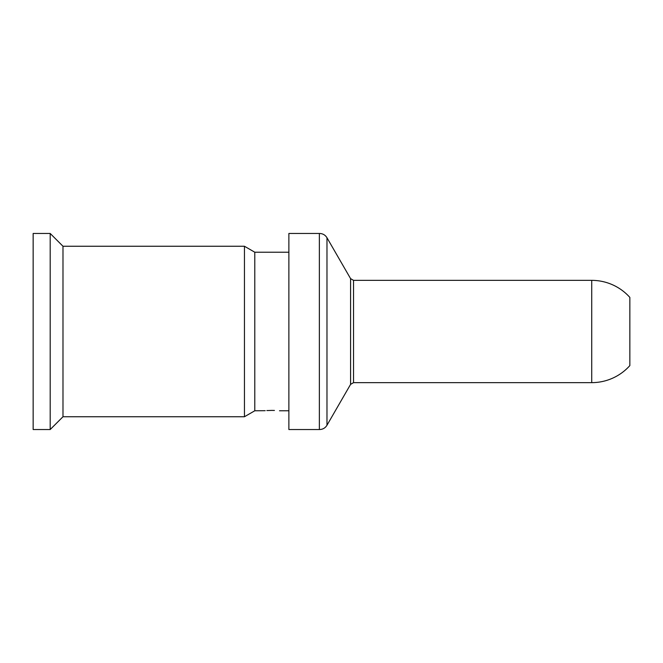 <?xml version="1.0" encoding="UTF-8"?>
<svg xmlns="http://www.w3.org/2000/svg" width="663" height="663" viewBox="0 0 663 663"><rect width="100%" height="100%" fill="white"/><g stroke="black" fill="none" stroke-linecap="round" stroke-linejoin="round"><path stroke-width="0.99" d="M50.197 429.533L33.15 429.533L33.15 233.467L50.197 233.467L50.197 429.533L62.985 416.745L62.985 246.255L244.448 246.255L244.448 416.745L254.783 410.778L254.783 252.222L288.877 252.222M274.432 410.447L271.83 410.405C281.717 410.811 281.717 410.811 271.83 410.405C261.943 410.811 261.943 410.811 271.83 410.405L266.858 410.563M265.192 410.687L254.783 410.778M319.367 233.467L288.877 233.467L288.877 429.533L319.367 429.533L319.367 233.467C322.69 233.509 325.226 234.934 326.975 237.752L326.975 425.248C325.226 428.066 322.69 429.491 319.367 429.533M629.85 365.595L629.85 297.405A51.142 51.142 0 0 0 591.727 280.358L591.727 382.642A51.142 51.142 0 0 0 629.85 365.595M350.578 384.374L353.545 382.642L353.545 280.358L350.578 278.626L350.578 384.374L326.975 425.248M279.504 410.778L288.877 410.778M350.578 278.626L326.975 237.752M353.545 280.358L591.727 280.358M353.545 382.642L591.727 382.642M254.783 252.222L244.448 246.255M62.985 416.745L244.448 416.745M62.985 246.255L50.197 233.467"/></g></svg>
